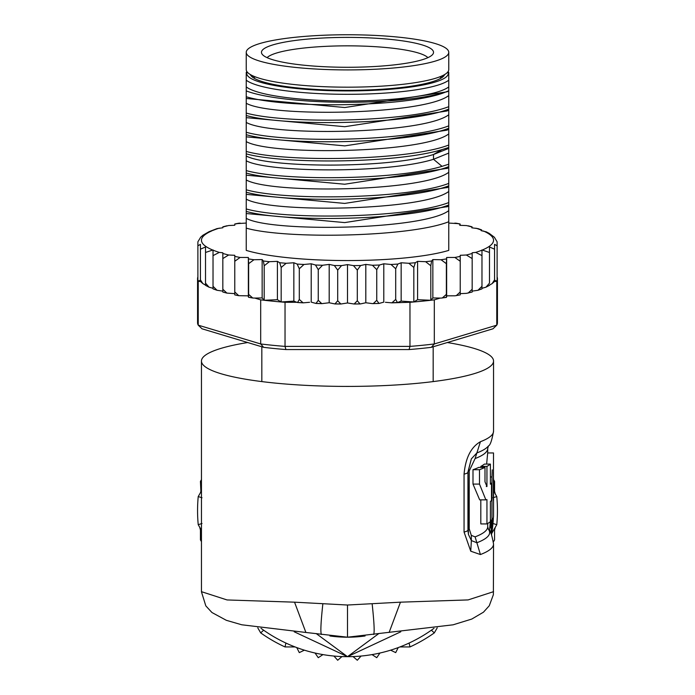 <?xml version="1.0" encoding="UTF-8"?>
<svg xmlns="http://www.w3.org/2000/svg" width="695" height="695" viewBox="0 0 695 695"><rect width="100%" height="100%" fill="white"/><g stroke="black" fill="none" stroke-linecap="round" stroke-linejoin="round"><path stroke-width="1.04" d="M347.5 69.917A101.261 17.584 0 0 0 448.761 52.334A101.261 17.584 0 0 0 356.327 34.819A101.261 17.584 0 0 0 347.5 34.75A101.261 17.584 0 0 0 246.239 52.334A101.261 17.584 0 0 0 338.673 69.848A101.261 17.584 0 0 0 347.5 69.917M448.761 52.334L448.761 69.596A101.261 17.584 180 0 1 347.5 87.179A101.261 17.584 180 0 1 338.673 87.11A101.261 17.584 180 0 1 246.239 69.596L246.239 52.334M254.518 78.439L254.518 76.554M440.482 78.439L440.482 76.554M433.176 346.779L433.176 381.59M261.824 346.779L261.824 381.59M286.661 62.898A86.041 14.942 0 0 0 292.195 63.775A86.041 14.942 0 0 0 379.844 66.181A86.041 14.942 0 0 0 433.089 53.854A86.041 14.942 0 0 0 408.339 41.77A86.041 14.942 0 0 0 402.805 40.892A86.041 14.942 0 0 0 307.207 39.129A86.041 14.942 0 0 0 261.911 53.854A86.041 14.942 0 0 0 286.661 62.898M267.097 57.65A81.541 14.161 180 0 1 319.326 46.713A81.541 14.161 180 0 1 399.912 49.154A81.541 14.161 180 0 1 405.159 49.988A81.541 14.161 180 0 1 427.903 57.65M447.293 342.531A146.046 25.359 180 0 1 493.546 361.053A146.046 25.359 180 0 1 347.5 386.411A146.046 25.359 180 0 1 201.454 361.053A146.046 25.359 180 0 1 247.707 342.531M493.546 591.671L468.109 599.915L400.459 602.174L347.5 605.024L294.541 602.174L227.074 599.95L201.454 591.68M294.541 602.174L305.896 632.467L347.5 637.202A126.577 126.577 0 0 1 329.925 635.977A126.577 126.577 0 0 0 347.5 637.202L453.105 624.814L471.766 619.063L483.442 612.199L489.271 605.745L493.372 594.685L493.546 544.029A146.046 25.359 180 0 1 480.419 554.541L475.102 536.861L471.297 535.359L469.221 528.843L469.221 470.941L467.952 471.879A19.469 3.379 180 0 1 467.996 472.096A19.469 3.379 180 0 1 464.06 474.138L464.06 532.04L470.75 551.205L471.366 540.562L468.43 534.429L467.961 530.207M464.06 474.138C465.528 457.935 470.975 447.128 480.419 441.716A146.046 25.359 0 0 0 493.546 431.204L493.546 361.053M480.419 554.541L470.75 551.205M321.446 634.492C320.36 632.737 320.829 622.503 322.854 603.799M347.5 637.202A126.577 126.577 0 0 0 365.075 635.977A126.577 126.577 0 0 1 347.5 637.202L347.5 605.024M373.554 634.492C374.674 633.188 374.205 622.955 372.146 603.799M389.113 632.467L400.459 602.174M493.546 544.029C491.904 534.794 490.192 529.868 488.403 529.26A142.154 24.681 180 0 1 476.874 542.752L471.366 540.562L471.297 535.359M467.952 471.879L471.34 458.874L476.874 452.94A142.154 24.681 0 0 0 488.403 445.973C490.192 445.373 491.904 440.448 493.546 431.204M469.221 470.941L475.102 458.552L480.419 441.716M480.81 499.861L480.81 523.926L486.943 523.926A146.046 25.359 -0 0 0 490.392 521.624L490.392 501.486A146.046 25.359 -0 0 0 491.504 500.478L491.504 483.216A146.046 25.359 180 0 1 490.392 484.233L490.392 464.095A146.046 25.359 180 0 1 486.943 466.397L486.943 486.526L484.988 481.791L484.988 467.405A146.046 25.359 180 0 1 479.489 469.707L479.489 484.094L485.866 499.853L486.943 499.566L486.943 523.926M484.988 467.405L478.759 467.405A140.208 24.342 0 0 1 473 469.707L473 484.094L479.68 499.861L485.866 499.861M490.392 464.095L484.415 464.095A140.208 24.342 0 0 1 480.81 466.397L480.81 467.405M487.682 452.958L486.63 464.095M473 469.707L479.489 469.707M486.3 486.526L486.943 486.526M480.81 466.397L486.943 466.397M490.392 483.216L491.504 483.216M490.392 520.103L491.964 520.103A146.046 25.359 0 0 0 493.546 516.385L493.546 499.123A146.046 25.359 180 0 1 493.389 500.304L493.407 472.392M491.964 520.103L491.964 476.952L490.392 476.952M492.242 469.855L491.964 476.952M487.708 452.958L493.52 452.958L493.467 478.143A146.046 25.359 180 0 1 493.546 478.985A146.046 25.359 180 0 1 493.493 479.663L493.493 496.925A146.046 25.359 -0 0 0 493.546 496.247L493.546 478.985M493.389 497.941A146.046 25.359 180 0 1 493.546 499.123M497.116 276.914A149.938 26.036 180 0 1 497.438 278.617L497.438 322.723A149.938 26.036 180 0 1 496.777 325.164L492.981 328.796L431.369 347.326A146.046 25.359 180 0 1 409.112 349.559L285.888 349.559A146.046 25.359 180 0 1 263.631 347.326L202.019 328.796L198.223 325.164A149.938 26.036 180 0 1 197.562 322.723L197.562 278.617A149.938 26.036 180 0 1 197.884 276.914M365.805 264.404L365.805 302.759L360.644 303.88L360.053 303.95L357.308 300.77L354.137 304.01L347.5 302.968L347.5 264.613L353.46 265.603L357.308 270.086L360.644 265.525L365.805 264.404L372.451 265.255L376.751 269.643L379.513 265.012L383.788 263.787L391.024 264.474L395.698 268.757L397.835 264.074L401.154 262.762L408.851 263.283L413.82 267.453L415.306 262.727L417.599 261.355L425.618 261.694L430.804 265.751L431.604 260.999L432.855 259.583L441.056 259.739L446.364 263.674L446.642 257.48L454.895 257.454L460.229 261.268L460.229 255.291L466.362 255.004L472.174 258.566L472.174 252.763L475.71 252.407L481.974 255.621L481.974 249.939L489.48 252.467L489.48 246.986L494.562 249.184L494.562 244.353L494.562 281.258L495.283 280.459L495.283 281.51L496.777 281.058L496.777 325.164L434.314 343.956L431.369 347.326M397.436 302.516L395.698 299.441L391.884 302.846L409.963 302.29A149.938 26.036 0 0 0 413.82 301.969A149.938 26.036 0 0 0 430.804 300.266A149.938 26.036 0 0 0 434.314 299.849L434.314 343.956A149.938 26.036 180 0 1 409.963 346.397L409.112 349.559M260.686 299.849A149.938 26.036 0 0 0 264.196 300.266L262.145 297.938L254.796 298.077L260.686 299.849L260.686 343.956L198.223 325.164L198.223 281.058L199.717 281.51L197.884 280.32A149.938 26.036 0 0 0 198.223 281.058M409.963 302.29L409.963 346.397L285.037 346.397A149.938 26.036 180 0 1 260.686 343.956L263.631 347.326M285.888 349.559L285.037 346.397L285.037 302.29L296.817 302.29L293.846 301.117L281.18 301.969A149.938 26.036 0 0 0 285.037 302.29M281.18 267.453L279.694 262.727L277.401 261.355L277.401 299.701L264.196 300.266A149.938 26.036 0 0 0 281.18 301.969L281.18 267.453L286.149 263.283L293.846 262.762L293.846 301.117M197.884 242.399L197.884 280.32A149.938 26.036 180 0 1 197.562 278.617M496.777 281.058A149.938 26.036 0 0 0 497.116 280.32L497.116 242.399M497.438 278.617A149.938 26.036 180 0 1 497.116 280.32L495.283 281.51M254.796 298.077L252.737 298.016L248.636 294.359L248.532 297.269L248.402 296.157L247.333 295.835L238.741 295.679L234.771 291.952L234.771 294.889L238.741 295.679M197.884 245.804L200.438 244.353L200.438 281.258L199.717 280.459L199.717 281.51M200.438 237.629L197.884 241.808M385.395 302.29L391.884 302.846M309.605 302.29L303.116 302.846L299.302 299.441L297.564 302.516L296.817 302.29M398.183 302.29L401.154 301.117L413.82 301.969L413.82 267.453M401.154 262.762L401.154 301.117M417.599 261.355L417.599 299.701L430.804 300.266L430.804 265.751M413.82 301.969L417.599 299.701M432.855 259.583L432.855 297.938L441.056 298.094L446.442 297.382L446.364 294.359L442.263 298.016M430.804 300.266L432.855 297.938M434.314 299.849L440.204 298.077M446.364 294.359L446.364 263.674M446.642 257.48L446.642 295.835L454.895 295.809L460.229 294.889L460.229 291.952L456.259 295.679M446.468 297.269L446.642 295.835M446.598 296.157L447.667 295.835M460.229 291.952L460.229 261.268M454.895 257.454A146.046 25.359 0 0 0 460.229 256.386L460.229 293.637L466.362 293.36L472.174 292.039L472.174 289.25L468.091 293.108M472.174 289.25L472.174 258.566M466.362 255.004A146.046 25.359 0 0 0 472.174 253.475L472.174 291.118L477.978 290.284L481.974 288.868M481.974 288.512L481.974 286.297L477.978 290.284M481.974 286.297L481.974 255.621M475.71 252.407A146.046 25.359 0 0 0 481.974 250.157L481.974 288.295L485.953 287.191L489.48 283.152L489.48 252.467M489.48 246.986L489.48 283.152M494.562 281.258L494.562 279.868L492.121 283.621L489.48 285.115M494.562 279.868L494.562 249.184M494.562 244.353L497.116 245.804M347.5 302.968L340.863 304.01L337.692 300.77L334.947 303.95L329.195 302.759L329.195 264.404L334.356 265.525L337.692 270.086L341.54 265.603L347.5 264.613M311.212 302.134L311.212 263.787L315.487 265.012L318.249 269.643L322.549 265.255L329.195 264.404M293.846 262.762L297.165 264.074L299.302 268.757L303.976 264.474L311.212 263.787M200.438 244.353L200.438 249.184L205.52 246.986L205.52 252.467L213.026 249.939L213.026 255.621L219.29 252.407L222.826 252.763L222.826 258.566L228.638 255.004L234.771 255.291L234.771 261.268L240.105 257.454L248.358 257.48L248.636 263.674L253.944 259.739L262.145 259.583L263.396 260.999L264.196 265.751L269.382 261.694L277.401 261.355M246.239 223.06L237.438 223.599M240.105 223.078A146.046 25.359 0 0 0 234.771 224.146L234.771 225.249L228.638 225.528L225.267 226.388M228.638 225.528A146.046 25.359 0 0 0 222.826 227.057L222.826 227.769L217.022 228.603L209.047 231.696L202.879 235.266L200.438 237.438M457.562 223.599L448.761 223.06M469.811 226.405L466.553 225.58L459.777 225.31L460.081 223.972L460.212 225.328M497.116 241.808L494.38 237.247L489.219 233.372L486.248 231.835L481.149 230.653L481.618 229.88L478.108 228.638L471.809 227.804L472.027 226.805L472.14 227.838M481.618 229.88L481.887 230.766M494.38 237.247L494.501 237.69M489.219 233.372L489.384 233.85M337.692 300.77L337.692 270.086M357.308 300.77L357.308 270.086M365.805 302.759L372.451 303.611L379.018 303.446L376.751 300.318L373.215 303.645M376.751 300.318L376.751 269.643M383.788 263.787L383.788 302.134M383.258 302.29L379.018 303.446M395.698 299.441L395.698 268.757M219.29 252.407A146.046 25.359 0 0 1 213.026 250.157L213.026 288.295L209.047 287.191L205.52 283.152L205.52 285.115L202.879 283.621L200.438 279.868L200.438 281.258M240.105 257.454A146.046 25.359 0 0 1 234.771 256.386L234.771 293.637L226.909 293.108L222.826 289.25L222.826 291.831M228.638 255.004A146.046 25.359 0 0 1 222.826 253.475L222.826 291.118L217.022 290.284L213.026 286.297L213.026 288.512M329.195 302.759L321.785 303.645L318.249 300.318L318.249 269.643M318.249 300.318L315.982 303.446L311.742 302.29M299.302 299.441L299.302 268.757M448.761 230.149L448.761 250.391A116.838 20.285 180 0 1 347.5 260.555A116.838 20.285 180 0 1 246.239 250.391L246.239 96.753C286.314 108.993 410.554 107.082 445.825 91.957L448.761 90.758L448.761 106.683C408.53 122.216 286.34 124.309 246.239 113.076L246.239 108.281M281.18 301.969L277.401 299.701M264.196 300.266L264.196 265.751M262.145 259.583L262.145 297.938M248.636 294.359L248.636 263.674M248.358 257.48L248.358 295.835L247.333 295.835M252.737 298.016L248.532 297.269M234.771 291.952L234.771 261.268M222.826 289.25L222.826 258.566M213.026 286.297L213.026 255.621M205.52 283.152L205.52 252.467M205.52 246.986L205.52 285.115M200.438 279.868L200.438 249.184M448.761 217.483L448.761 216.632L448.761 217.483M448.761 198.31L448.761 192.689M448.761 179.128L448.761 173.507M448.761 159.954L448.761 154.333M448.761 140.781L448.761 135.16M448.761 121.599L448.761 115.978M448.761 101.583L448.761 96.805M448.761 90.758L448.761 72.428M246.239 115.518C285.906 126.785 409.529 124.561 448.761 109.115L448.761 106.683M448.761 109.115L448.761 125.856C409.529 141.302 285.906 143.526 246.239 132.258L246.239 127.463M246.239 134.691C285.706 145.88 408.556 143.865 448.761 128.288L448.761 125.856M448.761 128.288L448.761 145.029C408.556 160.606 285.706 162.621 246.239 151.432L246.239 146.636M246.239 153.864C284.307 164.42 397.166 163.368 442.02 149.599L448.761 147.47L448.761 145.029M448.761 147.47L448.761 164.211L442.02 166.34C397.166 180.109 284.307 181.16 246.239 170.605L246.239 165.81M246.239 173.046C285.471 184.253 409.086 182.177 448.761 166.644L448.761 164.211M448.761 166.644L448.761 183.384C409.086 198.918 285.471 200.994 246.239 189.787L246.239 184.992M246.239 192.22C286.479 203.461 408.669 201.341 448.761 185.826L448.761 183.384M448.761 185.826L448.761 202.566C408.669 218.082 286.479 220.202 246.239 208.96L246.239 204.165M246.239 211.402C285.384 222.635 409.59 220.471 448.761 204.999L448.761 202.566M448.761 204.999L448.761 221.74C409.59 237.212 285.384 239.375 246.239 228.142M448.761 250.391L448.761 221.74M448.761 110.027L446.989 110.992L344.798 126.707L246.239 117.646M448.761 90.854L446.972 91.818L344.79 107.525L246.239 98.473M448.761 129.209L446.989 130.165L344.807 145.88L246.239 136.828M448.761 148.383L433.515 154.499C387.714 168.92 267.784 167.816 246.239 156.001M246.239 93.747L246.239 96.023M448.761 95.562C423.811 114.892 271.189 117.455 246.239 103.26M448.761 114.736C423.811 134.065 271.189 136.637 246.239 122.433M448.761 133.909C423.811 153.248 271.189 155.81 246.239 141.606M448.761 153.091L433.515 159.285C387.714 173.707 267.784 172.603 246.239 160.788M448.761 86.892A103.694 18.009 180 0 1 347.5 101.018A103.694 18.009 180 0 1 246.239 86.892L246.239 90.906A110.992 19.278 0 0 0 344.138 102.278A110.992 19.278 0 0 0 445.825 91.957M246.239 96.753L246.239 90.906M246.239 72.428L246.239 86.892M448.761 172.264C423.811 191.594 271.189 194.166 246.239 179.962M448.761 191.446C423.811 210.776 271.189 213.339 246.239 199.144M448.761 210.62C423.811 229.949 271.189 232.521 246.239 218.317M447.406 168.286L344.703 184.236L246.239 175.183M447.406 187.468L344.703 203.418L246.239 194.357M447.406 206.641L344.711 222.591L246.239 213.53M448.761 80.186A103.694 18.009 180 0 1 347.5 94.312A103.694 18.009 180 0 1 246.239 80.186M247.116 71.898A100.775 17.497 0 0 0 347.5 90.923A100.775 17.497 0 0 0 447.884 71.898M444.652 74.547A97.361 16.906 180 0 1 443.341 76.407A97.361 16.906 180 0 1 347.5 90.333A97.361 16.906 180 0 1 251.66 76.407A97.361 16.906 180 0 1 250.348 74.547M253.449 77.805A94.442 16.402 180 0 1 253.058 76.302A94.442 16.402 180 0 1 253.084 75.946M441.916 75.946A94.442 16.402 180 0 1 441.942 76.302A94.442 16.402 180 0 1 441.551 77.805M202.019 523.483L198.223 524.69A149.938 149.938 0 0 1 198.223 496.569L202.019 497.776M492.981 497.776L496.777 496.569A149.938 149.938 0 0 1 496.777 524.69L492.981 523.483M285.888 643.049L285.037 646.941A149.938 149.938 0 0 1 260.686 632.884L263.631 630.191M431.369 630.191L434.314 632.884A149.938 149.938 0 0 1 409.963 646.941L409.112 643.049M409.963 646.941L399.929 646.941M295.071 646.941L285.037 646.941M496.777 524.69L491.765 533.378A146.046 146.046 0 0 1 491.565 534.603A146.046 146.046 0 0 0 493.38 517.593M437.242 627.82L434.314 632.884M493.546 490.974L496.777 496.569M260.686 632.884L257.767 627.82M201.454 530.294L198.223 524.69M198.223 496.569L201.454 490.974M304.384 650.164L299.302 652.614L296.765 647.584M322.966 654.603L318.249 657.687L315.07 653.031A146.046 146.046 0 0 0 322.966 654.603M341.966 656.575L337.692 660.25L333.939 656.045M361.061 656.045L357.308 660.25L353.034 656.575M379.93 653.031L376.751 657.687L372.034 654.603M398.235 647.584L395.698 652.614L390.616 650.164M495.283 527.279L494.562 529.99L494.562 539.885L493.441 541.822M493.546 479.628L494.562 481.383L494.562 491.269L495.283 493.989M200.455 492.703L200.89 491.33L200.438 481.383L201.454 479.672M201.454 541.64L200.438 539.885L200.438 529.99L199.717 527.279M491.747 520.103A144.56 144.56 0 0 1 491.582 522.319C490.679 529.851 490.505 529.851 491.061 522.319A144.039 144.039 0 0 0 491.226 520.103M491.582 522.319C490.679 529.851 490.505 529.851 491.061 522.319L491.582 522.319M490.461 520.103A143.274 143.274 0 0 1 490.392 521.076M490.349 521.658A143.274 143.274 0 0 1 490.296 522.319L489.462 530.737M490.774 532.952L492.13 522.319A145.099 145.099 0 0 0 492.321 519.66M492.607 519.252A145.368 145.368 0 0 1 491.052 533.508M491.296 534.003A145.689 145.689 0 0 0 492.964 518.644M493.059 518.453L492.825 522.319A145.794 145.794 0 0 1 491.382 534.186M491.504 534.464A145.967 145.967 0 0 0 492.998 522.319L493.276 517.914M316.138 633.527L347.5 656.679L378.862 633.527M294.211 631.781L347.5 656.679L400.789 631.781M433.993 628.315A146.046 146.046 0 0 1 261.016 628.315M464.06 532.04A19.469 3.379 0 0 0 467.996 530.007L467.996 530.007A19.469 3.379 0 0 0 467.952 529.79L467.952 472.313M471.34 458.874L467.996 472.096L468.421 534.377M475.102 536.861A140.208 24.342 -0 0 0 487.708 526.775L487.708 523.483M469.221 528.843A9.739 1.694 0 0 0 467.996 529.503M488.403 445.973L487.708 448.466A140.208 24.342 180 0 1 475.102 458.552M473 484.094L479.489 484.094M334.356 265.525A146.046 25.359 0 0 0 341.54 265.603M315.487 265.012A146.046 25.359 0 0 0 322.549 265.255M297.165 264.074A146.046 25.359 0 0 0 303.976 264.474M279.694 262.727A146.046 25.359 0 0 0 286.149 263.283M263.396 260.999A146.046 25.359 0 0 0 269.382 261.694M248.532 258.914A146.046 25.359 0 0 0 253.944 259.739M353.46 265.603A146.046 25.359 0 0 0 360.644 265.525M372.451 265.255A146.046 25.359 0 0 0 379.513 265.012M391.024 264.474A146.046 25.359 0 0 0 397.835 264.074M408.851 263.283A146.046 25.359 0 0 0 415.306 262.727M425.618 261.694A146.046 25.359 0 0 0 431.604 260.999M441.056 259.739A146.046 25.359 0 0 0 446.468 258.914M219.29 228.125A146.046 25.359 0 0 0 213.026 230.375M212.131 230.749A146.046 25.359 0 0 0 212.131 249.783M460.02 224.103A146.046 25.359 0 0 0 454.895 223.078M471.957 226.996A146.046 25.359 0 0 0 466.553 225.58M481.374 230.132A146.046 25.359 0 0 0 475.91 228.186M482.869 249.783A146.046 25.359 0 0 0 483.433 230.992M302.29 302.733A146.046 25.359 180 0 1 297.947 302.473M251.581 297.747A146.046 25.359 180 0 1 248.575 297.278M378.54 303.402A146.046 25.359 180 0 1 373.953 303.559M359.489 303.897A146.046 25.359 180 0 1 354.78 303.95M340.211 303.95A146.046 25.359 180 0 1 335.511 303.897M321.047 303.559A146.046 25.359 180 0 1 316.46 303.402M397.062 302.473A146.046 25.359 180 0 1 392.71 302.733M446.425 297.278A146.046 25.359 180 0 1 443.419 297.747M442.02 149.599L433.515 154.499L433.515 159.285L442.02 166.34M489.497 522.319L490.296 522.319M305.896 632.467L241.747 624.779L226.327 620.305L211.949 612.521L205.816 605.875L201.454 591.836L201.454 361.053M488.403 529.26L487.708 526.775M487.708 453.123L487.708 448.466M238.741 223.208L234.771 223.998M226.909 225.779L222.826 226.848M456.259 223.208L460.081 223.972M468.222 225.814L472.027 226.805M340.863 304.01L334.947 303.95M321.785 303.645L315.982 303.446M303.116 302.846L297.564 302.516M354.137 304.01L360.053 303.95M226.909 293.108L222.826 292.039M217.022 290.284L213.026 288.868M209.047 287.191L205.52 285.358M202.879 283.621L200.438 281.449M448.753 167.469L446.911 168.555M448.753 186.651L446.911 187.737M448.753 205.824L446.911 206.91M448.753 167.556L446.989 168.52M448.753 205.911L446.989 206.867M448.753 186.738L446.989 187.693M246.942 71.663L246.239 72.341M448.058 71.663L448.761 72.341M492.121 283.621L494.562 281.449M489.48 285.358L485.953 287.191"/></g></svg>

